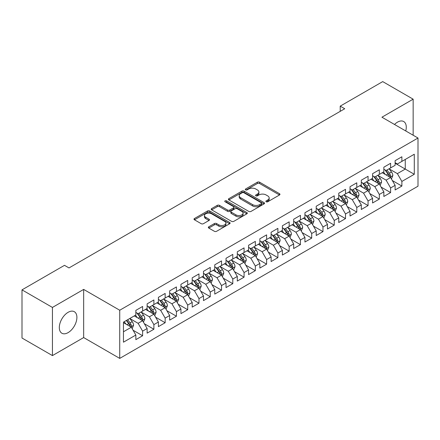 <?xml version="1.0" encoding="UTF-8"?>
<svg xmlns="http://www.w3.org/2000/svg" width="440" height="440" viewBox="0 0 440 440"><rect width="100%" height="100%" fill="white"/><g stroke="black" fill="none" stroke-linecap="round" stroke-linejoin="round"><path stroke-width="0.66" d="M266.195 201.762A1.095 0.632 0 0 0 267.74 201.762L279.499 194.975A1.568 0.902 0 0 0 279.956 194.337A1.568 0.902 0 0 0 279.499 193.699L259.584 182.198A1.568 0.902 0 0 0 257.367 182.198L245.614 188.986A1.095 0.632 0 0 0 245.289 189.437A1.095 0.632 0 0 0 245.614 189.882A1.095 0.632 0 0 0 247.159 189.882L248.683 189.002A5.005 2.893 0 0 1 255.767 189.002L257.422 189.959A5.005 2.893 0 0 1 258.891 192.005A5.005 2.893 0 0 1 257.422 194.051L255.904 194.926A1.095 0.632 0 0 0 255.58 195.377A1.095 0.632 0 0 0 255.904 195.822A1.095 0.632 0 0 0 257.45 195.822L258.973 194.942A5.005 2.893 0 0 1 266.052 194.942L267.713 195.905A5.005 2.893 0 0 1 269.181 197.945A5.005 2.893 0 0 1 267.713 199.991L266.195 200.871A1.095 0.632 0 0 0 265.87 201.316A1.095 0.632 0 0 0 266.195 201.762L266.195 200.871M68.107 332.624A12.436 7.178 120 0 0 76.23 321.668A12.436 7.178 120 0 0 74.322 311.702A12.436 7.178 120 0 0 68.107 312.318A12.436 7.178 120 0 0 59.983 323.274A12.436 7.178 120 0 0 61.886 333.24A12.436 7.178 120 0 0 68.107 332.624M405.757 130.961A12.436 7.178 120 0 0 403.7 121.534A12.436 7.178 120 0 0 397.485 122.15A12.436 7.178 120 0 0 394.51 124.471M208.797 226.787A1.568 0.902 0 0 0 208.335 227.425A1.568 0.902 0 0 0 208.797 228.069L214.385 231.292A1.568 0.902 0 0 0 216.596 231.292L229.653 223.757A1.568 0.902 0 0 0 230.109 223.113A1.568 0.902 0 0 0 229.653 222.475L209.737 210.98A1.568 0.902 0 0 0 207.521 210.98L194.464 218.515A1.568 0.902 0 0 0 194.007 219.153A1.568 0.902 0 0 0 194.464 219.797L201.218 223.691A1.568 0.902 0 0 0 203.429 223.691L209.017 220.462A1.568 0.902 0 0 0 209.473 219.824A1.568 0.902 0 0 0 209.017 219.186L205.667 217.256A4.186 2.414 0 0 1 204.441 215.545A4.186 2.414 0 0 1 207.026 213.312A4.186 2.414 0 0 1 211.591 213.835L224.703 221.408A4.186 2.414 0 0 1 225.924 223.113A4.186 2.414 0 0 1 223.344 225.346A4.186 2.414 0 0 1 218.779 224.823L216.596 223.564A1.568 0.902 0 0 0 214.385 223.564L208.797 226.787L208.797 228.069M52.437 307.434L52.437 355.597L83.661 337.568L83.661 289.41L52.437 307.434L22 289.867L64.499 265.331L69.008 267.933L344.729 108.746L340.219 106.139L340.219 111.347M83.661 289.41L119.73 310.233L418 138.028L418 186.191L119.73 358.397L119.73 310.233M413.155 135.234L413.155 99.176L381.931 117.205L418 138.028M413.155 99.176L382.718 81.604L340.219 106.139M248.793 211.426A1.568 0.902 0 0 0 251.004 211.426L264.061 203.885A1.568 0.902 0 0 0 264.523 203.247A1.568 0.902 0 0 0 264.061 202.609L244.145 191.109A1.568 0.902 0 0 0 241.934 191.109L228.877 198.649A1.568 0.902 0 0 0 228.421 199.287A1.568 0.902 0 0 0 228.877 199.925L248.793 211.426M225.495 201.999A1.095 0.632 0 0 1 226.611 202.153L226.611 200.855L246.857 212.542A1.568 0.902 0 0 1 247.313 213.18A1.568 0.902 0 0 1 246.857 213.823L233.799 221.359A1.568 0.902 0 0 1 231.589 221.359L211.673 209.858L211.673 208.582A1.568 0.902 0 0 0 211.211 209.22A1.568 0.902 0 0 0 211.673 209.858M211.673 208.582L217.261 205.359A1.568 0.902 0 0 1 219.472 205.359L227.552 210.018A1.568 0.902 0 0 0 229.763 210.018L233.47 207.878A1.568 0.902 0 0 0 233.926 207.24A1.568 0.902 0 0 0 233.47 206.602L225.06 201.746A1.095 0.632 0 0 1 224.741 201.3A1.095 0.632 0 0 1 225.418 200.717A1.095 0.632 0 0 1 226.611 200.855M395.115 163.218L405.262 169.076L405.262 159.445L414.282 154.237L401.88 161.392L401.88 156.772L395.115 160.677L395.115 165.297L390.61 167.904L390.61 163.284L383.845 167.189L383.845 171.809L379.335 174.411L379.335 169.791L372.57 173.696L372.57 178.316L368.066 180.917L368.066 176.297L361.3 180.202L361.3 184.822L356.791 187.429L356.791 182.804L350.026 186.709L350.026 191.334L345.521 193.936L345.521 189.316L338.756 193.221L338.756 197.84L334.246 200.442L334.246 195.822L327.481 199.727L327.481 204.347L322.971 206.948L322.971 202.329L316.212 206.234L316.212 210.854L311.702 213.461L311.702 208.84L304.937 212.746L304.937 217.365L300.427 219.967L300.427 215.347L293.667 219.252L293.667 223.872L289.157 226.474L289.157 221.854L282.392 225.759L282.392 230.379L277.882 232.986L277.882 228.36L271.123 232.265L271.123 236.891L266.613 239.492L266.613 234.872L259.848 238.777L259.848 243.397L255.338 245.999L255.338 241.379L248.578 245.284L248.578 249.904L244.068 252.505L244.068 247.885L237.303 251.79L237.303 256.41L232.793 259.017L232.793 254.397L226.028 258.302L226.028 262.922L221.524 265.524L221.524 260.904L214.759 264.809L214.759 269.429L210.249 272.03L210.249 267.41L203.484 271.315L203.484 275.935L198.979 278.542L198.979 273.916L192.214 277.822L192.214 282.447L187.704 285.048L187.704 280.429L180.939 284.334L180.939 288.954L176.435 291.555L176.435 286.935L169.67 290.84L169.67 295.46L165.16 298.062L165.16 293.442L158.395 297.347L158.395 301.966L153.89 304.574L153.89 299.954L147.125 303.859L147.125 308.479L142.615 311.08L142.615 306.46L135.85 310.365L135.85 314.985L123.453 322.146L123.453 342.188L135.85 335.033L131.34 327.223L123.453 322.663M414.282 154.237L414.282 174.279L401.88 181.44L397.37 173.63L389.197 168.911M392.354 180.56L401.88 186.06L401.88 181.44M401.88 186.06L395.115 189.965L395.115 185.345L390.61 187.946L386.1 180.136L377.927 175.417M381.084 187.072L390.61 192.566L390.61 187.946M390.61 192.566L383.845 196.471L383.845 191.851L379.335 194.458L374.825 186.648L366.652 181.929M369.809 193.578L379.335 199.078L379.335 194.458M379.335 199.078L372.57 202.983L372.57 198.363L368.066 200.965L363.556 193.155L355.382 188.436M358.54 200.085L368.066 205.585L368.066 200.965M368.066 205.585L361.3 209.49L361.3 204.87L356.791 207.471L352.281 199.661L344.108 194.942M347.264 206.591L356.791 212.091L356.791 207.471M356.791 212.091L350.026 215.996L350.026 211.376L345.521 213.978L341.011 206.173L332.838 201.454M335.995 213.103L345.521 218.603L345.521 213.978M345.521 218.603L338.756 222.508L338.756 217.882L334.246 220.49L329.736 212.68L321.563 207.961M324.72 219.61L334.246 225.11L334.246 220.49M334.246 225.11L327.481 229.014L327.481 224.395L322.971 226.996L318.466 219.186L310.293 214.467M313.451 226.116L322.971 231.616L322.971 226.996M322.971 231.616L316.212 235.521L316.212 230.901L311.702 233.503L307.192 225.693L299.019 220.974M302.175 232.628L311.702 238.123L311.702 233.503M311.702 238.123L304.937 242.028L304.937 237.407L300.427 240.014L295.922 232.205L287.749 227.486M290.906 239.135L300.427 244.635L300.427 240.014M300.427 244.635L293.667 248.54L293.667 243.92L289.157 246.521L284.647 238.711L276.474 233.992M279.631 245.641L289.157 251.141L289.157 246.521M289.157 251.141L282.392 255.046L282.392 250.426L277.882 253.028L273.378 245.218L265.204 240.499M268.362 252.148L277.882 257.648L277.882 253.028M277.882 257.648L271.123 261.553L271.123 256.933L266.613 259.534L262.103 251.73L253.93 247.011M257.087 258.66L266.613 264.16L266.613 259.534M266.613 264.16L259.848 268.065L259.848 263.439L255.338 266.046L250.828 258.236L242.66 253.517M245.812 265.166L255.338 270.666L255.338 266.046M255.338 270.666L248.578 274.571L248.578 269.951L244.068 272.553L239.558 264.743L231.385 260.024M234.542 271.673L244.068 277.173L244.068 272.553M244.068 277.173L237.303 281.078L237.303 276.457L232.793 279.059L228.283 271.249L220.11 266.53M223.267 278.185L232.793 283.679L232.793 279.059M232.793 283.679L226.028 287.584L226.028 282.964L221.524 285.571L217.014 277.761L208.84 273.042M211.998 284.691L221.524 290.191L221.524 285.571M221.524 290.191L214.759 294.096L214.759 289.476L210.249 292.077L205.739 284.268L197.566 279.548M200.722 291.198L210.249 296.698L210.249 292.077M210.249 296.698L203.484 300.603L203.484 295.983L198.979 298.584L194.469 290.774L186.296 286.055M189.453 297.704L198.979 303.204L198.979 298.584M198.979 303.204L192.214 307.109L192.214 302.489L187.704 305.091L183.194 297.286L175.021 292.567M178.178 304.216L187.704 309.716L187.704 305.091M187.704 309.716L180.939 313.621L180.939 308.995L176.435 311.603L171.924 303.793L163.752 299.074M166.909 310.723L176.435 316.223L176.435 311.603M176.435 316.223L169.67 320.127L169.67 315.507L165.16 318.109L160.649 310.299L152.477 305.58M155.634 317.229L165.16 322.729L165.16 318.109M165.16 322.729L158.395 326.634L158.395 322.014L153.89 324.616L149.38 316.805L141.207 312.087M144.364 323.741L153.89 329.236L153.89 324.616M153.89 329.236L147.125 333.141L147.125 328.52L142.615 331.127L138.105 323.318L129.932 318.599M133.089 330.248L142.615 335.748L142.615 331.127M142.615 335.748L135.85 339.652L135.85 335.033M135.85 312.384L138.105 313.682L142.615 311.08M123.453 331.777L131.34 327.223M147.125 305.872L149.38 307.175L153.89 304.574M138.105 323.318L142.615 320.711L134.272 315.898M147.125 328.52L142.615 320.711M158.395 299.365L160.649 300.668L165.16 298.062M149.38 316.805L153.89 314.204L145.547 309.386M158.395 322.014L153.89 314.204M169.67 292.859L171.924 294.162L176.435 291.555M160.649 310.299L165.16 307.698L156.816 302.88M169.67 315.507L165.16 307.698M180.939 286.352L183.194 287.65L187.704 285.048M171.924 303.793L176.435 301.186L168.091 296.373M180.939 308.995L176.435 301.186M192.214 279.84L194.469 281.144L198.979 278.542M183.194 297.286L187.704 294.679L179.361 289.867M192.214 302.489L187.704 294.679M203.484 273.334L205.739 274.637L210.249 272.03M194.469 290.774L198.979 288.173L190.636 283.355M203.484 295.983L198.979 288.173M214.759 266.827L217.014 268.125L221.524 265.524M205.739 284.268L210.249 281.666L201.905 276.848M214.759 289.476L210.249 281.666M226.028 260.315L228.283 261.619L232.793 259.017M217.014 277.761L221.524 275.154L213.18 270.341M226.028 282.964L221.524 275.154M237.303 253.809L239.558 255.112L244.068 252.505M228.283 271.249L232.793 268.648L224.455 263.829M237.303 276.457L232.793 268.648M248.578 247.302L250.828 248.606L255.338 245.999M239.558 264.743L244.068 262.141L235.725 257.323M248.578 269.951L244.068 262.141M259.848 240.796L262.103 242.094L266.613 239.492M250.828 258.236L255.338 255.635L247 250.817M259.848 263.439L255.338 255.635M271.123 234.284L273.378 235.587L277.882 232.986M262.103 251.73L266.613 249.123L258.269 244.31M271.123 256.933L266.613 249.123M282.392 227.777L284.647 229.081L289.157 226.474M273.378 245.218L277.882 242.616L269.544 237.798M282.392 250.426L277.882 242.616M293.667 221.271L295.922 222.569L300.427 219.967M284.647 238.711L289.157 236.11L280.814 231.292M293.667 243.92L289.157 236.11M304.937 214.759L307.192 216.062L311.702 213.461M295.922 232.205L300.427 229.598L292.089 224.785M304.937 237.407L300.427 229.598M316.212 208.252L318.466 209.556L322.971 206.948M307.192 225.693L311.702 223.091L303.358 218.273M316.212 230.901L311.702 223.091M327.481 201.746L329.736 203.049L334.246 200.442M318.466 219.186L322.971 216.585L314.633 211.767M327.481 224.395L322.971 216.585M338.756 195.239L341.011 196.537L345.521 193.936M329.736 212.68L334.246 210.078L325.902 205.26M338.756 217.882L334.246 210.078M350.026 188.727L352.281 190.031L356.791 187.429M341.011 206.173L345.521 203.566L337.178 198.754M350.026 211.376L345.521 203.566M361.3 182.221L363.556 183.524L368.066 180.917M352.281 199.661L356.791 197.06L348.447 192.242M361.3 204.87L356.791 197.06M372.57 175.714L374.825 177.012L379.335 174.411M363.556 193.155L368.066 190.553L359.722 185.735M372.57 198.363L368.066 190.553M383.845 169.202L386.1 170.506L390.61 167.904M374.825 186.648L379.335 184.041L370.992 179.229M383.845 191.851L379.335 184.041M395.115 162.696L397.37 163.999L401.88 161.392M386.1 180.136L390.61 177.535L382.267 172.716M395.115 185.345L390.61 177.535M22 289.867L22 338.025L52.437 355.597M83.661 337.568L119.73 358.397M397.37 173.63L405.262 169.076L414.282 174.279M266.629 201.916L267.713 201.295A5.005 2.893 0 0 0 269.181 199.249L269.181 197.945M258.891 192.005L258.891 193.309A5.005 2.893 0 0 1 257.422 195.349L256.339 195.976M279.477 194.986L259.584 183.502A1.568 0.902 0 0 0 257.367 183.502L246.048 190.036M264.044 203.902L244.145 192.412A1.568 0.902 0 0 0 241.934 192.412L228.899 199.941M261.294 203.698A1.095 0.632 0 0 0 261.619 203.247A1.095 0.632 0 0 0 261.294 202.802L243.815 192.709A1.095 0.632 0 0 0 242.264 192.709L240.658 193.633A5.005 2.893 0 0 0 239.195 195.679A5.005 2.893 0 0 0 240.658 197.725L252.61 204.622A5.005 2.893 0 0 0 259.694 204.622L261.294 203.698L261.294 204.996A1.095 0.632 0 0 0 261.619 204.551L261.619 203.247M239.195 195.679L239.195 196.983A5.005 2.893 0 0 0 240.658 199.023L240.658 197.725M261.294 204.996L259.694 205.926A5.005 2.893 0 0 1 252.61 205.926L240.658 199.023M211.69 209.875L217.261 206.657L217.261 205.359M233.926 207.24L233.926 208.544A1.568 0.902 0 0 1 233.47 209.181L229.763 211.321A1.568 0.902 0 0 1 227.552 211.321L219.472 206.657A1.568 0.902 0 0 0 217.261 206.657M226.611 202.153L246.835 213.835M235.928 214.858A4.186 2.414 0 0 0 240.493 215.386A4.186 2.414 0 0 0 243.078 213.153A4.186 2.414 0 0 0 241.852 211.442L237.232 208.774A1.568 0.902 0 0 0 235.015 208.774L231.314 210.914A1.568 0.902 0 0 0 230.852 211.552A1.568 0.902 0 0 0 231.314 212.19L235.928 214.858L235.928 216.161A4.186 2.414 0 0 0 240.493 216.684A4.186 2.414 0 0 0 243.078 214.451L243.078 213.153M230.852 211.552L230.852 212.856A1.568 0.902 0 0 0 231.314 213.494L231.314 212.19M235.928 216.161L231.314 213.494M225.924 223.113L225.924 224.417A4.186 2.414 0 0 1 223.344 226.65A4.186 2.414 0 0 1 218.779 226.127L216.596 224.862A1.568 0.902 0 0 0 214.385 224.862L208.813 228.08M204.441 215.545L204.441 216.849A4.186 2.414 0 0 0 205.667 218.554L205.667 217.256M208.995 220.479L205.667 218.554M229.631 223.768L209.737 212.278A1.568 0.902 0 0 0 207.521 212.278L194.486 219.808M391.441 178.981L392.838 175.571A4.224 2.437 -120 0 0 391.49 171.974L389.098 168.773M385.281 174.46L383.46 172.029M382.608 172.915L382.404 172.639M389.813 177.078L390.467 176.484L390.561 175.747A4.224 2.437 -120 0 0 389.351 173.206L386.952 170.011M385.589 170.209L388.548 174.157A2.151 1.243 60 0 1 388.938 174.812L390.561 175.747M384.846 169.78L387.998 173.987A4.224 2.437 60 0 1 389.208 176.528L389.29 176.776M380.171 185.488L381.568 182.078A4.224 2.437 -120 0 0 380.221 178.481L377.823 175.285M374.011 180.966L372.191 178.536M371.338 179.427L371.129 179.146M378.538 183.585L379.192 182.996L379.286 182.259A4.224 2.437 -120 0 0 378.076 179.718L375.683 176.523M374.314 176.721L377.273 180.67A2.151 1.243 60 0 1 377.663 181.319L379.286 182.259M373.571 176.292L376.723 180.499A4.224 2.437 60 0 1 377.933 183.04L378.021 183.282M368.896 191.994L370.293 188.584A4.224 2.437 -120 0 0 368.945 184.987L366.553 181.792M362.736 187.473L360.916 185.048M360.063 185.933L359.86 185.658M367.268 190.091L367.923 189.503L368.016 188.766A4.224 2.437 -120 0 0 366.806 186.225L364.408 183.029M363.044 183.227L366.003 187.176A2.151 1.243 60 0 1 366.394 187.831L368.016 188.766M362.302 182.798L365.453 187.006A4.224 2.437 60 0 1 366.663 189.547L366.745 189.788M357.627 198.506L359.024 195.096A4.224 2.437 -120 0 0 357.676 191.494L355.278 188.298M351.461 193.985L349.641 191.554M348.793 192.44L348.584 192.165M355.993 196.597L356.648 196.009L356.741 195.272A4.224 2.437 -120 0 0 355.531 192.731L353.139 189.536M351.769 189.734L354.728 193.683A2.151 1.243 60 0 1 355.118 194.337L356.741 195.272M351.027 189.305L354.178 193.512A4.224 2.437 60 0 1 355.388 196.053L355.476 196.301M346.352 205.013L347.749 201.603A4.224 2.437 -120 0 0 346.401 198.006L344.009 194.81M340.192 200.492L338.371 198.061M337.519 198.952L337.315 198.671M344.724 203.11L345.378 202.521L345.472 201.784A4.224 2.437 -120 0 0 344.262 199.243L341.864 196.042M340.5 196.246L343.459 200.189A2.151 1.243 60 0 1 343.849 200.844L345.472 201.784M339.757 195.816L342.909 200.024A4.224 2.437 60 0 1 344.118 202.565L344.201 202.807M335.082 211.519L336.479 208.109A4.224 2.437 -120 0 0 335.132 204.512L332.734 201.316M328.916 206.998L327.096 204.567M326.249 205.458L326.04 205.183M333.449 209.616L334.103 209.028L334.197 208.291A4.224 2.437 -120 0 0 332.986 205.75L330.594 202.554M329.225 202.752L332.184 206.701A2.151 1.243 60 0 1 332.574 207.356L334.197 208.291M328.482 202.323L331.634 206.531A4.224 2.437 60 0 1 332.844 209.072L332.932 209.314M323.807 218.026L325.204 214.615A4.224 2.437 -120 0 0 323.857 211.019L321.464 207.823M317.647 213.51L315.827 211.079M314.974 211.965L314.765 211.69M322.179 216.123L322.834 215.534L322.927 214.797A4.224 2.437 -120 0 0 321.717 212.256L319.319 209.061M317.955 209.259L320.914 213.208A2.151 1.243 60 0 1 321.305 213.862L322.927 214.797M317.213 208.83L320.364 213.037A4.224 2.437 60 0 1 321.574 215.578L321.657 215.826M312.538 224.538L313.935 221.128A4.224 2.437 -120 0 0 312.587 217.531L310.189 214.33M306.372 220.017L304.552 217.586M303.705 218.471L303.495 218.196M310.904 222.635L311.559 222.041L311.652 221.304A4.224 2.437 -120 0 0 310.442 218.763L308.05 215.567M306.68 215.765L309.639 219.714A2.151 1.243 60 0 1 310.03 220.369L311.652 221.304M305.938 215.336L309.089 219.544A4.224 2.437 60 0 1 310.299 222.085L310.387 222.332M301.263 231.044L302.659 227.634A4.224 2.437 -120 0 0 301.312 224.037L298.92 220.841M295.103 226.523L293.282 224.092M292.43 224.983L292.221 224.703M299.635 229.141L300.289 228.553L300.377 227.816A4.224 2.437 -120 0 0 299.173 225.275L296.775 222.079M295.411 222.277L298.364 226.226A2.151 1.243 60 0 1 298.76 226.875L300.377 227.816M294.668 221.848L297.82 226.056A4.224 2.437 60 0 1 299.03 228.597L299.112 228.839M289.993 237.551L291.39 234.141A4.224 2.437 -120 0 0 290.037 230.544L287.645 227.348M283.827 233.03L282.007 230.604M281.16 231.49L280.951 231.215M288.36 235.648L289.014 235.059L289.108 234.322A4.224 2.437 -120 0 0 287.898 231.781L285.505 228.586M284.136 228.784L287.095 232.733A2.151 1.243 60 0 1 287.485 233.387L289.108 234.322M283.393 228.355L286.545 232.562A4.224 2.437 60 0 1 287.755 235.103L287.843 235.345M278.718 244.063L280.115 240.653A4.224 2.437 -120 0 0 278.768 237.05L276.375 233.855M272.558 239.542L270.738 237.111M269.885 237.996L269.676 237.721M277.09 242.154L277.745 241.566L277.832 240.829A4.224 2.437 -120 0 0 276.628 238.288L274.23 235.092M272.866 235.29L275.82 239.239A2.151 1.243 60 0 1 276.21 239.894L277.832 240.829M272.124 234.861L275.275 239.069A4.224 2.437 60 0 1 276.48 241.61L276.568 241.857M267.443 250.569L268.846 247.159A4.224 2.437 -120 0 0 267.493 243.562L265.1 240.367M261.283 246.048L259.463 243.617M258.61 244.508L258.406 244.228M265.815 248.666L266.47 248.078L266.563 247.341A4.224 2.437 -120 0 0 265.353 244.799L262.961 241.599M261.591 241.802L264.55 245.746A2.151 1.243 60 0 1 264.94 246.4L266.563 247.341M260.849 241.373L264 245.581A4.224 2.437 60 0 1 265.21 248.122L265.293 248.364M256.173 257.076L257.571 253.666A4.224 2.437 -120 0 0 256.223 250.069L253.825 246.873M250.014 252.555L248.193 250.124M247.341 251.015L247.132 250.74M254.546 255.173L255.2 254.584L255.288 253.847A4.224 2.437 -120 0 0 254.078 251.306L251.686 248.111M250.322 248.309L253.275 252.258A2.151 1.243 60 0 1 253.666 252.912L255.288 253.847M249.574 247.88L252.731 252.087A4.224 2.437 60 0 1 253.935 254.628L254.023 254.87M244.899 263.582L246.296 260.172A4.224 2.437 -120 0 0 244.948 256.575L242.556 253.38M238.739 259.067L236.918 256.636M236.066 257.521L235.862 257.246M243.271 261.679L243.925 261.091L244.019 260.353A4.224 2.437 -120 0 0 242.809 257.812L240.416 254.617M239.047 254.815L242.006 258.764A2.151 1.243 60 0 1 242.396 259.419L244.019 260.353M238.304 254.386L241.456 258.594A4.224 2.437 60 0 1 242.666 261.135L242.748 261.382M233.629 270.094L235.026 266.684A4.224 2.437 -120 0 0 233.679 263.087L231.281 259.886M227.469 265.573L225.649 263.142M224.796 264.028L224.587 263.753M231.996 268.191L232.65 267.597L232.744 266.86A4.224 2.437 -120 0 0 231.534 264.319L229.141 261.124M227.777 261.322L230.731 265.271A2.151 1.243 60 0 1 231.121 265.925L232.744 266.86M227.029 260.893L230.181 265.1A4.224 2.437 60 0 1 231.391 267.641L231.479 267.889M222.354 276.601L223.751 273.19A4.224 2.437 -120 0 0 222.404 269.594L220.011 266.398M216.194 272.079L214.374 269.649M213.521 270.54L213.318 270.259M220.726 274.697L221.381 274.109L221.474 273.372A4.224 2.437 -120 0 0 220.264 270.831L217.866 267.636M216.502 267.834L219.461 271.783A2.151 1.243 60 0 1 219.852 272.432L221.474 273.372M215.76 267.405L218.911 271.612A4.224 2.437 60 0 1 220.121 274.153L220.204 274.395M211.085 283.107L212.482 279.697A4.224 2.437 -120 0 0 211.134 276.1L208.736 272.905M204.924 278.586L203.104 276.161M202.252 277.046L202.043 276.771M209.451 281.204L210.106 280.615L210.199 279.879A4.224 2.437 -120 0 0 208.989 277.338L206.597 274.142M205.227 274.34L208.186 278.289A2.151 1.243 60 0 1 208.577 278.944L210.199 279.879M204.485 273.911L207.636 278.119A4.224 2.437 60 0 1 208.846 280.66L208.934 280.902M199.81 289.619L201.207 286.209A4.224 2.437 -120 0 0 199.859 282.607L197.466 279.411M193.649 285.098L191.829 282.667M190.977 283.553L190.773 283.277M198.181 287.711L198.836 287.122L198.93 286.385A4.224 2.437 -120 0 0 197.72 283.844L195.322 280.649M193.958 280.846L196.917 284.796A2.151 1.243 60 0 1 197.307 285.45L198.93 286.385M193.215 280.418L196.367 284.625A4.224 2.437 60 0 1 197.577 287.166L197.659 287.414M188.54 296.125L189.937 292.716A4.224 2.437 -120 0 0 188.59 289.118L186.191 285.923M182.38 291.605L180.56 289.173M179.707 290.065L179.498 289.784M186.906 294.223L187.561 293.634L187.655 292.897A4.224 2.437 -120 0 0 186.445 290.356L184.052 287.155M182.683 287.359L185.642 291.302A2.151 1.243 60 0 1 186.032 291.957L187.655 292.897M181.94 286.93L185.091 291.137A4.224 2.437 60 0 1 186.302 293.678L186.389 293.92M177.265 302.632L178.662 299.222A4.224 2.437 -120 0 0 177.315 295.625L174.922 292.43M171.105 298.111L169.285 295.68M168.432 296.571L168.229 296.296M175.637 300.729L176.292 300.141L176.385 299.404A4.224 2.437 -120 0 0 175.175 296.863L172.777 293.667M171.413 293.865L174.372 297.814A2.151 1.243 60 0 1 174.763 298.469L176.385 299.404M170.671 293.436L173.822 297.644A4.224 2.437 60 0 1 175.032 300.185L175.114 300.427M165.996 309.139L167.393 305.729A4.224 2.437 -120 0 0 166.045 302.132L163.647 298.936M159.83 304.623L158.01 302.192M157.163 303.077L156.954 302.803M164.362 307.236L165.017 306.647L165.11 305.91A4.224 2.437 -120 0 0 163.9 303.369L161.507 300.173M160.138 300.372L163.097 304.32A2.151 1.243 60 0 1 163.488 304.975L165.11 305.91M159.396 299.943L162.547 304.15A4.224 2.437 60 0 1 163.757 306.691L163.845 306.939M154.721 315.651L156.118 312.241A4.224 2.437 -120 0 0 154.77 308.644L152.378 305.443M148.561 311.13L146.74 308.699M145.888 309.584L145.684 309.309M153.093 313.748L153.747 313.154L153.84 312.416A4.224 2.437 -120 0 0 152.631 309.875L150.232 306.68M148.869 306.878L151.828 310.827A2.151 1.243 60 0 1 152.218 311.482L153.84 312.416M148.126 306.449L151.278 310.657A4.224 2.437 60 0 1 152.488 313.198L152.57 313.445M143.451 322.157L144.848 318.747A4.224 2.437 -120 0 0 143.501 315.15L141.103 311.955M137.286 317.636L135.465 315.205M134.618 316.096L134.409 315.816M141.818 320.254L142.472 319.666L142.566 318.929A4.224 2.437 -120 0 0 141.356 316.388L138.963 313.192M137.594 313.39L140.553 317.339A2.151 1.243 60 0 1 140.943 317.988L142.566 318.929M136.851 312.961L140.003 317.168A4.224 2.437 60 0 1 141.213 319.709L141.301 319.952M132.176 328.664L133.573 325.254A4.224 2.437 -120 0 0 132.226 321.657L129.833 318.461M126.016 324.143L124.196 321.717M130.548 326.761L131.203 326.172L131.296 325.435A4.224 2.437 -120 0 0 130.086 322.894L127.688 319.699M126.632 320.309L129.278 323.846A2.151 1.243 60 0 1 129.674 324.5L131.296 325.435M126.335 320.48L128.733 323.675A4.224 2.437 60 0 1 129.943 326.216L130.026 326.458M267.713 201.295L267.713 199.991M255.904 195.822L255.904 194.926M257.422 195.349L257.422 194.051M245.614 189.882L245.614 188.986M257.367 183.502L257.367 182.198M259.584 183.502L259.584 182.198M279.499 194.975L279.499 193.699M228.877 199.925L228.877 198.649M241.934 192.412L241.934 191.109M244.145 192.412L244.145 191.109M264.061 203.885L264.061 202.609M252.61 205.926L252.61 204.622M259.694 205.926L259.694 204.622M219.472 206.657L219.472 205.359M227.552 211.321L227.552 210.018M229.763 211.321L229.763 210.018M233.47 209.181L233.47 207.878M246.857 213.823L246.857 212.542M214.385 224.862L214.385 223.564M216.596 224.862L216.596 223.564M218.779 226.127L218.779 224.823M209.017 220.462L209.017 219.186M194.464 219.797L194.464 218.515M207.521 212.278L207.521 210.98M209.737 212.278L209.737 210.98M229.653 223.757L229.653 222.475M390.077 177.227L392.81 175.654M389.351 173.206L391.49 171.974M386.232 175.01L387.998 173.987M378.807 183.739L381.541 182.16M378.076 179.718L380.221 178.481M374.957 181.517L376.723 180.499M367.532 190.245L370.266 188.667M366.806 186.225L368.945 184.987M363.688 188.023L365.453 187.006M356.263 196.752L358.996 195.173M355.531 192.731L357.676 191.494M352.413 194.535L354.178 193.512M344.988 203.264L347.721 201.685M344.262 199.243L346.401 198.006M341.143 201.042L342.909 200.024M333.718 209.77L336.452 208.191M332.986 205.75L335.132 204.512M329.868 207.548L331.634 206.531M322.443 216.277L325.177 214.698M321.717 212.256L323.857 211.019M318.599 214.055L320.364 213.037M311.173 222.783L313.907 221.21M310.442 218.763L312.587 217.531M307.324 220.566L309.089 219.544M299.899 229.295L302.632 227.716M299.173 225.275L301.312 224.037M296.054 227.073L297.82 226.056M288.629 235.802L291.363 234.223M287.898 231.781L290.037 230.544M284.779 233.58L286.545 232.562M277.354 242.308L280.088 240.73M276.628 238.288L278.768 237.05M273.51 240.091L275.275 239.069M266.079 248.82L268.812 247.242M265.353 244.799L267.493 243.562M262.235 246.598L264 245.581M254.81 255.327L257.543 253.748M254.078 251.306L256.223 250.069M250.965 253.105L252.731 252.087M243.535 261.833L246.268 260.255M242.809 257.812L244.948 256.575M239.69 259.611L241.456 258.594M232.265 268.339L234.999 266.767M231.534 264.319L233.679 263.087M228.421 266.123L230.181 265.1M220.99 274.852L223.724 273.273M220.264 270.831L222.404 269.594M217.146 272.63L218.911 271.612M209.721 281.358L212.454 279.78M208.989 277.338L211.134 276.1M205.876 279.136L207.636 278.119M198.446 287.865L201.179 286.286M197.72 283.844L199.859 282.607M194.601 285.648L196.367 284.625M187.176 294.377L189.91 292.798M186.445 290.356L188.59 289.118M183.326 292.155L185.091 291.137M175.901 300.883L178.635 299.305M175.175 296.863L177.315 295.625M172.056 298.661L173.822 297.644M164.632 307.389L167.365 305.811M163.9 303.369L166.045 302.132M160.781 305.168L162.547 304.15M153.357 313.896L156.09 312.323M152.631 309.875L154.77 308.644M149.512 311.68L151.278 310.657M142.087 320.408L144.821 318.83M141.356 316.388L143.501 315.15M138.237 318.186L140.003 317.168M130.812 326.915L133.546 325.336M130.086 322.894L132.226 321.657M126.968 324.693L128.733 323.675"/></g></svg>
